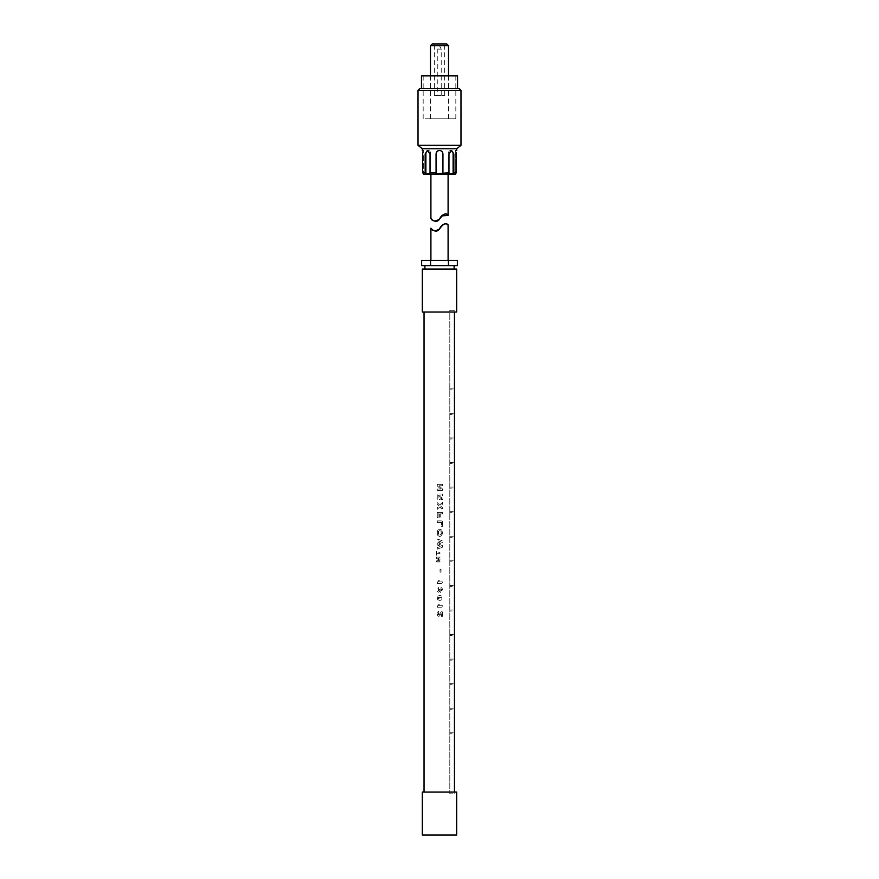 <?xml version="1.0" encoding="UTF-8"?>
<svg xmlns="http://www.w3.org/2000/svg" width="879" height="879" viewBox="0 0 879 879"><rect width="100%" height="100%" fill="white"/><g stroke="black" fill="none" stroke-linecap="round" stroke-linejoin="round"><path stroke-width="0.66" stroke-dasharray="4.39 3.3" d="M439.5 530.696L438.489 531.268L439.5 530.696M438.05 532.817L438.489 531.268L438.489 534.366L439.808 534.948L438.489 534.366L438.05 532.817M441.159 534.355L439.808 534.948L441.159 534.355L441.599 532.817L441.148 531.279L439.819 530.674L441.148 531.279L441.159 534.355M439.863 529.07L437.83 530.136L437.16 532.806L437.874 535.542L439.83 536.564L441.785 535.553L442.489 532.828L441.796 530.081L439.863 529.07L438.533 529.422L437.16 532.806L437.874 535.542L439.5 536.553L441.785 535.553L442.489 532.828L441.796 530.081L439.863 529.07M454.454 312.001L424.041 312.001L454.454 312.001L454.454 792.089L424.041 792.089L454.454 792.089M440.038 572.163L441.027 572.163L441.027 569.251L440.038 569.251L440.038 572.163L440.038 569.251L441.027 569.251L441.027 572.163L440.038 572.163M439.5 487.922L437.248 485.845L440.698 489.01L437.248 489.01L437.248 490.46L442.401 490.46L442.401 488.9L439.039 485.779L442.401 485.779L442.401 484.329L437.248 484.329L437.248 485.845L437.248 484.329L442.401 484.329L442.401 485.779L439.039 485.779L442.401 488.9L442.401 490.46L437.248 490.46L437.248 489.01L440.698 489.01L439.5 487.922M439.269 499.492L440.137 499.492L440.137 495.613L441.533 495.613L441.533 499.931L442.401 499.931L442.401 494.042L437.248 494.042L437.248 499.777L438.127 499.777L438.127 495.613L439.269 495.613L439.269 499.492L440.137 499.492L440.137 495.613L441.533 495.613L441.533 499.931L442.401 499.931L442.401 494.042L437.248 494.042L437.248 499.777L438.127 499.777L438.127 495.613L439.269 495.613L439.269 499.492M439.5 507.194L437.248 509.348L439.5 507.194M437.248 507.546L437.248 509.348L437.248 507.546L438.907 506.018L437.248 507.546M437.248 504.469L438.907 506.018L437.248 504.469L437.248 502.645L437.248 504.469M439.72 505.04L437.248 502.645L439.72 505.04L442.401 502.403L439.72 505.04M442.401 504.271L442.401 502.403L442.401 504.271L440.621 505.996L442.401 504.271M442.401 507.71L440.621 505.996L442.401 507.71L442.401 509.589L439.753 506.941L442.401 509.589L442.401 507.71M439.346 513.896L439.346 517.127L440.214 517.127L440.214 513.896L442.401 513.896L442.401 512.336L437.248 512.336L437.248 517.632L438.127 517.632L438.127 513.896L439.346 513.896L439.346 517.127L440.214 517.127L440.214 513.896L442.401 513.896L442.401 512.336L437.248 512.336L437.248 517.632L438.127 517.632L438.127 513.896L439.346 513.896M437.292 522.456L441.533 522.456L441.533 526.334L442.401 526.334L442.401 520.895L437.292 520.895L437.292 522.456L441.533 522.456L441.533 526.334L442.401 526.334L442.401 520.895L437.292 520.895L437.292 522.456M439.5 543.661L438.555 544.046L442.401 545.584L438.555 544.046L442.401 542.508L442.401 540.816L437.248 538.97L437.248 540.563L440.786 541.739L437.248 540.563L437.248 538.97L442.401 540.816L442.401 542.508L439.5 543.661M442.401 547.243L442.401 545.584L442.401 547.243L437.248 549.122L442.401 547.243M437.248 547.551L437.248 549.122L437.248 547.551L440.851 546.353L437.248 545.002L440.851 546.353L437.248 547.551M437.248 543.145L437.248 545.002L437.248 543.145L440.786 541.739L437.248 543.145M437.16 553.715L439.95 553.715L439.95 552.704L437.16 552.704L436.599 551.21L436.599 555.209L437.16 555.209L437.16 553.715L436.599 555.209L436.599 551.21L437.16 552.704L439.95 552.704L439.95 553.715L437.16 553.715M439.95 561.011L437.313 561.011L439.95 560.011L439.95 559.044L437.313 558.044L439.95 558.044L439.95 557.099L436.599 557.099L436.599 558.626L438.885 559.538L436.599 560.439L436.599 561.956L439.95 561.956L439.95 561.011L437.313 561.011L439.95 560.011L439.95 559.044L437.313 558.044L439.95 558.044L439.95 557.099L436.599 557.099L436.599 558.626L438.885 559.538L436.599 560.439L436.599 561.956L439.95 561.956L439.95 561.011M437.226 583.359L442.401 583.359L442.401 581.876L438.676 581.876L439.434 579.964L438.533 579.964L437.226 583.359L442.401 583.359L442.401 581.876L438.676 581.876L439.434 579.964L438.533 579.964L437.226 583.359M437.698 591.699L438.555 592.248L439.632 591.127L440.862 592.589L442.016 591.853L440.862 592.589L439.632 591.127L438.555 592.248L437.698 591.699L437.39 588.798L438.577 587.568L438.731 588.93L438.577 587.568L437.39 588.798L437.698 591.699M438.214 589.26L438.731 588.93L438.039 589.908L438.61 590.754L438.214 589.26M439.104 590.435L439.28 589.523L439.104 590.435M440.082 589.359L439.28 589.523L440.082 589.359L440.005 590.04L440.082 589.359M440.225 590.776L440.005 590.04L440.225 590.776M441.445 590.754L440.818 591.073L441.676 589.985L440.917 588.886L441.445 590.754M441.038 587.458L440.917 588.886L441.038 587.458L442.093 588.26L441.038 587.458M442.489 589.996L442.093 588.26L442.016 591.853L442.489 589.996M439.5 595.457L437.753 596.204L439.5 595.457M441.917 596.138L439.852 595.446L441.917 596.138L441.961 599.709L439.863 600.467L437.764 599.709L439.863 600.467L441.961 599.709L441.917 596.138M437.226 597.951L437.764 599.709L437.753 596.204L437.226 597.951M437.226 607.18L442.401 607.18L442.401 605.697L438.676 605.697L439.434 603.785L438.533 603.785L437.226 607.18L442.401 607.18L442.401 605.697L438.676 605.697L439.434 603.785L438.533 603.785L437.226 607.18M439.324 616.146L440.643 614.586L439.324 616.146M437.643 615.685L438.665 616.333L437.643 615.685L437.226 613.883L437.588 612.147L438.753 611.312L438.852 612.795L438.753 611.312L437.588 612.147L437.643 615.685M438.236 613.113L438.852 612.795L438.05 613.85L438.731 614.85L438.236 613.113M439.335 614.542L440.181 613.311L439.335 614.542M441.423 611.652L440.181 613.311L441.423 611.652M442.401 616.333L442.401 611.147L442.401 616.333L441.489 616.333L441.489 613.399L441.489 616.333L442.401 616.333M441.214 613.696L440.643 614.586L441.214 613.696M422.316 312.001L456.684 312.001M422.316 269.051L456.684 269.051M452.322 269.051L424.898 269.051L452.322 269.051M452.322 265.612L424.898 265.612L452.322 265.612M457.355 265.612L421.645 265.612M448.433 265.612L448.433 260.459L421.645 260.459M457.355 260.459L448.433 260.459M430.567 265.612L430.567 260.459M422.316 792.089L456.684 792.089M422.316 835.05L456.684 835.05M454.959 793.814L454.959 792.089L454.959 793.814L449.806 793.814L449.806 310.287L454.959 310.287L449.806 310.287L449.806 793.814L454.959 793.814M454.959 312.001L454.959 310.287L454.959 312.001M449.806 389.837L449.806 388.815L449.806 389.837L453.245 389.837L453.245 388.815L453.245 389.837M449.806 414.416L449.806 413.383L449.806 414.416L453.245 414.416L453.245 413.383L453.245 414.416M449.806 438.984L449.806 437.951L449.806 438.984L453.245 438.984L453.245 437.951L453.245 438.984M449.806 463.552L449.806 462.53L449.806 463.552L453.245 463.552L453.245 462.53L453.245 463.552M449.806 488.131L449.806 487.098L449.806 488.131L453.245 488.131L453.245 487.098L453.245 488.131M449.806 512.699L449.806 511.666L449.806 512.699L453.245 512.699L453.245 511.666L453.245 512.699M449.806 537.267L449.806 536.245L449.806 537.267L453.245 537.267L453.245 536.245L453.245 537.267M449.806 561.846L449.806 560.813L449.806 561.846L453.245 561.846L453.245 560.813L453.245 561.846M449.806 586.414L449.806 585.381L449.806 586.414L453.245 586.414L453.245 585.381L453.245 586.414M449.806 610.982L449.806 609.949L449.806 610.982L453.245 610.982L453.245 609.949L453.245 610.982M449.806 635.561L449.806 634.528L449.806 635.561L453.245 635.561L453.245 634.528L453.245 635.561M449.806 660.129L449.806 659.096L449.806 660.129L453.245 660.129L453.245 659.096L453.245 660.129M449.806 684.697L449.806 683.664L449.806 684.697L453.245 684.697L453.245 683.664L453.245 684.697M449.806 709.276L449.806 708.243L449.806 709.276L453.245 709.276L453.245 708.243L453.245 709.276M449.806 733.844L449.806 732.811L449.806 733.844L453.245 733.844L453.245 732.811L453.245 733.844M449.806 388.815L453.245 388.815M449.806 732.811L453.245 732.811M449.806 708.243L453.245 708.243M449.806 683.664L453.245 683.664M449.806 659.096L453.245 659.096M449.806 634.528L453.245 634.528M449.806 609.949L453.245 609.949M449.806 585.381L453.245 585.381M449.806 560.813L453.245 560.813M449.806 536.245L453.245 536.245M449.806 511.666L453.245 511.666M449.806 487.098L453.245 487.098M449.806 462.53L453.245 462.53M449.806 437.951L453.245 437.951M449.806 413.383L453.245 413.383M439.5 260.459L448.092 260.459L439.5 260.459M446.312 223.705L444.873 223.464M444.818 223.475L442.027 225.694M438.05 597.951L439.863 596.995L441.676 597.951L439.863 598.918L438.16 598.434L438.16 597.478L441.115 597.127L441.148 598.764L438.621 598.775L438.05 597.951M434.973 95.503L444.653 95.503L434.973 95.503M441.005 95.503L437.786 95.503L441.005 95.503M437.995 49.103L441.214 49.103L437.995 49.103M434.973 43.95L444.653 43.95L434.973 43.95M446.807 43.95L432.193 43.95M448.521 45.664L430.479 45.664M431.578 118.797L448.521 118.797L431.578 118.797M425.172 118.797L455.827 118.797L425.172 118.797M425.172 75.847L455.827 75.847L425.172 75.847M457.541 75.847L421.459 75.847M423.667 88.625L457.541 88.625L423.667 88.625M459.256 88.625L419.744 88.625M460.981 90.339L418.019 90.339M460.981 145.332L418.019 145.332M456.684 148.771L422.316 148.771M456.333 153.924L455.311 153.924L455.311 150.485L455.311 173.822L455.311 153.924L456.333 153.924C456.717 149.485 456.717 149.485 456.333 153.924L456.333 172.822L453.839 172.822L453.114 173.822L448.246 173.822L448.971 172.822L442.939 172.822L442.939 173.822L442.939 153.924A3.439 3.439 0 0 0 442.467 152.188M441.324 151.001A3.439 3.439 0 0 0 437.676 151.001M436.533 152.188A3.439 3.439 0 0 0 436.061 153.924L436.061 173.822L436.061 172.822L430.029 172.822L430.754 173.822L425.886 173.822L425.161 172.822L422.667 172.822L423.689 173.822L423.689 150.485L423.689 173.822M455.311 173.822L456.333 172.822M454.959 174.536L424.041 174.536M439.5 174.536L448.092 174.536L439.5 174.536M442.027 215.893L439.5 219.19M439.379 219.321L437.467 220.915M436.292 221.321L433.16 220.453M432.028 219.552L430.908 218.421M442.939 172.822L442.939 153.924C440.643 149.485 438.357 149.485 436.061 153.924A3.439 3.439 0 0 1 439.5 150.485A3.439 3.439 0 0 1 442.939 153.924L442.939 173.822L436.061 173.822L436.061 153.924L436.061 172.822M430.029 172.822L430.029 153.924L427.348 150.485L425.161 153.924L425.161 172.822M453.839 172.822L453.839 153.924L451.652 150.485L448.971 153.924L448.971 172.822M422.667 153.924L423.689 153.924L422.667 153.924C422.283 149.485 422.283 149.485 422.667 153.924L422.667 172.822M451.158 150.551A3.439 2.428 90 0 0 450.674 150.485A3.439 2.428 90 0 0 448.246 153.924L448.246 173.822L448.246 153.924A3.439 2.428 90 0 1 450.674 150.485A3.439 2.428 90 0 1 453.114 153.924L453.114 173.822M425.886 173.822L425.886 153.924A3.439 2.428 -90 0 1 428.326 150.485A3.439 2.428 -90 0 1 430.754 153.924L430.754 173.822L430.754 153.924A3.439 2.428 -90 0 0 428.326 150.485A3.439 2.428 -90 0 0 427.842 150.551M448.971 153.924L448.246 153.924L448.971 153.924M453.839 153.924L453.114 153.924M425.161 153.924L425.886 153.924M430.029 153.924L430.754 153.924L430.029 153.924M441.214 95.503L441.214 49.103L439.5 45.664L437.786 49.103L437.786 95.503M444.653 95.503L444.653 43.95M434.347 95.503L434.347 43.95M448.521 75.847L448.521 118.797M455.827 118.797L455.827 75.847M423.173 118.797L423.173 75.847M451.652 150.485L450.674 150.485L451.652 150.485M456.684 150.485L455.311 150.485M427.348 150.485L428.326 150.485L427.348 150.485M422.316 150.485L423.689 150.485M430.479 75.847L430.479 118.797"/><path stroke-width="1.32" d="M456.684 312.001L422.316 312.001L422.316 269.051L456.684 269.051L456.684 312.001M448.433 265.612L457.355 265.612L457.355 260.459L448.433 260.459L448.433 265.612L430.567 265.612L430.567 260.459L448.433 260.459M430.567 260.459L421.645 260.459L421.645 265.612L430.567 265.612M454.454 312.001L454.454 792.089M456.684 792.089L422.316 792.089L422.316 835.05L456.684 835.05L456.684 792.089M439.5 228.979C443.532 223.464 446.389 222.211 448.07 225.2C448.444 223.64 442.511 222.024 439.5 228.979C435.116 231.463 432.259 231.221 430.941 228.243C430.139 227.584 435.808 234.396 439.5 228.979C435.116 231.463 432.259 231.221 430.941 228.243C430.139 227.584 435.808 234.396 439.5 228.979M448.092 260.459L448.092 225.222L446.312 223.705M442.027 225.694L439.819 228.595M448.521 45.664L430.479 45.664L432.193 43.95L446.807 43.95L448.521 45.664L448.521 75.847M421.459 88.625L421.459 75.847L457.541 75.847L457.541 88.625M460.981 90.339L418.019 90.339L419.744 88.625L459.256 88.625L460.981 90.339L460.981 145.332L418.019 145.332L422.316 148.771L456.684 148.771L460.981 145.332M423.689 173.822L422.667 172.822L425.161 172.822L425.161 153.924L427.348 150.485L430.029 153.924L430.029 172.822L436.061 172.822L436.061 153.924C436.27 151.836 437.412 150.683 439.5 150.485L439.5 150.485C441.588 150.683 442.73 151.836 442.939 153.924L442.939 153.902M456.333 153.924C456.717 149.485 456.717 149.485 456.333 153.924L456.333 172.822L453.839 172.822L453.839 153.924L453.114 153.924A3.439 2.428 90 0 0 451.158 150.551M436.061 172.822L436.061 173.822L448.971 172.822L448.971 153.924L451.652 150.485L453.839 153.924M442.939 172.822L442.939 153.924M442.467 152.188A3.439 3.439 0 0 0 441.324 151.001M437.676 151.001A3.439 3.439 0 0 0 436.533 152.188M427.842 150.551A3.439 2.428 -90 0 0 425.886 153.924L425.886 173.822L425.161 172.822M425.886 173.822L430.754 173.822L430.029 172.822M453.839 172.822L453.114 173.822L448.246 173.822L448.971 172.822M455.311 173.822L456.333 172.822M423.689 174.196L455.311 174.196M439.5 219.19C435.116 221.673 432.259 221.431 430.941 218.453C430.139 217.805 435.808 224.606 439.5 219.19C443.532 213.685 446.389 212.421 448.07 215.41C448.444 213.861 442.511 212.235 439.5 219.19L439.379 219.321M448.092 174.536L448.092 215.432L442.027 215.893M437.467 220.915L436.292 221.321M422.667 153.924C422.283 149.485 422.283 149.485 422.667 153.924L422.667 172.822M422.349 150.65L422.316 148.771M453.114 173.822L453.114 153.924M425.161 153.924L425.886 153.924M424.041 312.001L424.041 792.089M424.898 265.612L424.898 269.051M454.102 265.612L454.102 269.051M430.908 228.21L430.908 260.459M418.019 90.339L418.019 145.332M456.684 148.771L456.684 150.485M430.908 218.421L430.908 174.536M430.479 45.664L430.479 75.847"/></g></svg>
